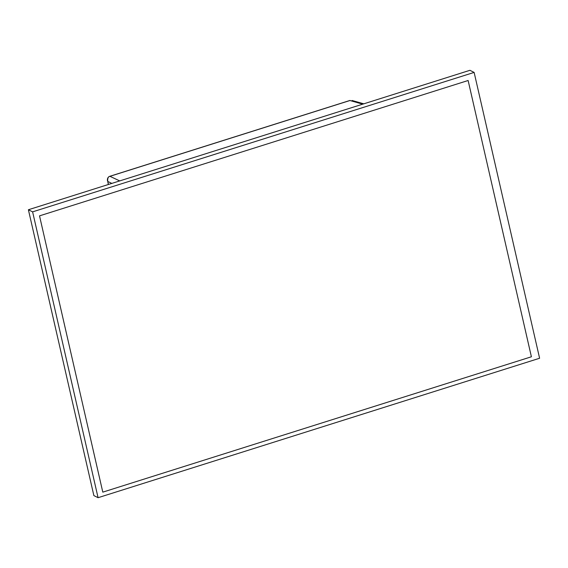 <?xml version="1.0" encoding="UTF-8"?>
<svg xmlns="http://www.w3.org/2000/svg" width="568" height="568" viewBox="0 0 568 568"><rect width="100%" height="100%" fill="white"/><g stroke="black" fill="none" stroke-linecap="round" stroke-linejoin="round"><path stroke-width="0.85" d="M119.727 180.908L109.943 176.314C108.225 176.534 107.494 178.238 107.75 181.44L108.325 184.508M109.943 176.314A2.428 0.667 -110.4 0 0 109.78 176.307C107.92 177.06 107.153 178.579 107.487 180.851M349.639 100.607A2.428 0.703 72.5 0 1 349.767 100.508A2.428 0.703 72.5 0 1 349.938 100.515L362.732 104.157M349.867 100.501A2.428 0.731 75.3 0 1 349.959 100.451A2.428 0.731 75.3 0 1 350.115 100.465L110.128 176.257A2.428 0.703 -107.5 0 0 109.965 176.243A2.428 0.703 -107.5 0 0 109.88 176.3M28.4 209.748L469.928 70.304L474.131 72.413L539.6 358.252L98.072 497.696L93.869 495.587L28.4 209.748L32.61 211.857L474.131 72.413M98.072 497.696L32.61 211.857M39.526 215.861L102.801 492.144L531.399 356.775L468.124 80.5L39.526 215.861L102.801 492.144M111.811 183.407L107.75 181.44L108.445 184.465M109.965 176.243L349.767 100.508M352.075 100.493L363.783 103.823"/></g></svg>
